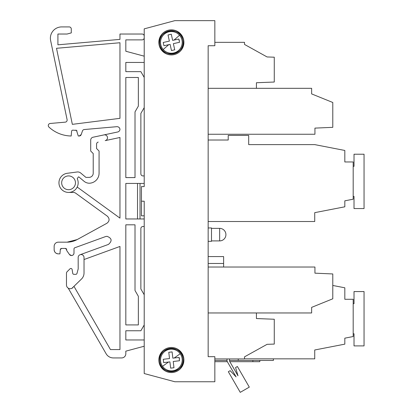 <?xml version="1.0" encoding="UTF-8"?>
<svg xmlns="http://www.w3.org/2000/svg" width="413" height="413" viewBox="0 0 413 413"><rect width="100%" height="100%" fill="white"/><g stroke="black" fill="none" stroke-linecap="round" stroke-linejoin="round"><path stroke-width="0.62" d="M214.843 361.69L227.331 361.69L214.843 361.69M259.813 360.441L259.813 361.69L229.84 361.69L252.875 361.69L252.875 360.441M214.843 360.441L227.011 360.441M229.52 360.441L238.249 360.441L238.249 358.933M332.785 285.46L344.824 287.799L344.824 299.291L353.182 299.291L353.182 336.538L344.824 338.164L344.824 344.143L314.732 349.992L314.732 358.851L244.517 358.851M208.157 312.961L311.639 312.961L311.639 307.37L332.785 298.795L332.785 273.948L314.938 273.169L314.938 267.03L208.157 267.03M214.843 358.933L244.517 358.933L244.517 356.842L267.082 344.328L274.273 344.081L274.273 319.249L256.427 318.547L256.427 312.961M214.843 42.348L244.517 42.348L244.517 44.439L267.082 56.953L274.273 57.2L274.273 82.032L256.427 82.734L256.427 88.32L208.157 88.32L311.639 88.32L311.639 93.911L332.785 102.486L332.785 127.333L314.938 128.113L314.938 134.256L208.157 134.256L208.157 140.017L228.219 140.017L228.219 135.418L248.693 135.418L248.693 144.612L314.732 144.612L344.824 150.461L344.824 161.958L353.182 161.958L353.182 199.2L344.824 200.826L344.824 206.805L314.732 212.654L314.732 221.513L208.157 221.513L208.157 227.95L211.497 227.95L211.497 241.326L208.157 241.326L208.157 256.581L223.619 256.581L223.619 263.473L208.157 263.473M232.653 366.574L229.52 361.143L229.52 358.933M227.011 358.933L227.011 361.143L236.102 376.888L230.149 370.673L228.343 371.721L240.252 392.35L249.302 387.126L237.387 366.496L235.58 367.539L237.986 375.804L229.52 361.143M211.497 240.908L219.649 240.908A6.267 6.267 0 0 0 225.916 234.636A6.267 6.267 0 0 0 219.649 228.368L219.649 240.908M211.497 228.368L219.649 228.368M214.843 20.65L174.854 20.65L144.214 28.858L174.854 20.65L214.843 20.65L214.843 45.724L208.157 45.724L208.157 356.677L214.843 356.677L214.843 381.751L174.854 381.751L144.209 373.543L144.209 201.203L141.452 201.203L141.452 186.573L144.209 186.573L144.209 28.864M144.209 174.451L144.209 175.917L142.955 175.917A2.091 2.091 0 0 1 140.864 173.827L140.864 113.436L144.209 107.643M144.209 218.962L125.82 218.962L125.82 183.439L144.209 183.439L144.209 186.573M144.209 215.829L141.452 215.829L141.452 201.203M144.209 77.432L140.864 71.64L125.82 71.64L125.82 62.446L144.209 62.446M144.209 37.784A2.091 2.091 0 0 1 142.118 39.875L125.82 39.875L125.82 51.248L144.209 56.173M119.966 39.39L57.913 44.816L57.913 41.734L57.913 44.816L119.966 39.39L119.966 34.026L142.118 34.026A2.091 2.091 0 0 1 144.209 36.112M57.913 41.734L57.913 34.026L67.097 34.026L71.279 32.906L71.279 29.008A2.091 2.091 0 0 0 69.188 26.917L61.666 26.917L69.188 26.917M75.749 130.152A1.254 1.254 0 0 1 76.513 130.41L72.843 130.152A1.254 1.254 0 0 0 71.594 131.298L71.186 136.001A33.438 33.438 0 0 1 48.951 127.085A2.091 2.091 0 0 1 50.19 123.472L65.233 122.155A2.091 2.091 0 0 0 67.097 119.651L50.618 40.505A11.285 11.285 0 0 1 61.666 26.917M76.963 131.081A1.254 1.254 0 0 0 76.513 130.41L78.279 136.001L79.219 136.001L81.191 134.597L82.471 130.926A2.091 2.091 0 0 1 84.262 129.532L116.786 126.688A2.927 2.927 0 0 1 119.961 129.367A2.927 2.927 0 0 1 117.653 131.995L93.028 137.23A2.927 2.927 0 0 0 90.71 140.09L90.71 151.05L93.219 153.559L93.219 173.202A4.182 4.182 0 0 1 89.043 177.378L85.904 177.378L80.711 173.021A4.6 4.6 0 0 0 77.159 171.984L67.309 173.279A9.613 9.613 0 0 0 58.971 183.439A9.613 9.613 0 0 0 68.563 192.427L73.282 192.427A4.182 4.182 0 0 1 75.739 193.222L107.38 216.211A4.182 4.182 0 0 1 107.607 216.386M76.513 188.214L77.19 187.048L119.966 218.126L119.966 137.483L105.196 140.626A2.927 2.927 0 0 0 104.587 134.839A2.927 2.927 0 0 0 103.978 134.901L93.028 137.23M60.752 248.724A1.254 1.254 0 0 1 61.563 248.43L60.313 249.576L59.937 253.861L58.321 253.861C55.786 253.613 54.392 252.219 54.144 249.684L54.144 246.339A4.182 4.182 0 0 1 58.321 242.163L67.097 242.163L77.143 239.586L106.931 223.257C109.631 221.069 109.781 218.72 107.38 216.211M61.563 248.43L65.43 248.43L66.679 249.684L66.679 250.521L69.43 254.46L71.485 255.533A2.509 2.509 0 0 1 69.43 254.46M72.352 255.379A2.509 2.509 0 0 0 73.994 253.024L73.994 248.936L73.994 253.024C73.844 254.547 73.013 255.384 71.485 255.533A2.509 2.509 0 0 0 72.105 255.456M73.994 248.936A1.254 1.254 0 0 1 74.82 247.759L105.583 236.561L74.82 247.759M80.174 254.707L108.443 244.413C112.388 240.934 111.913 238.234 107.013 236.308L105.583 236.561M71.903 288.336L81.578 278.94A8.358 8.358 0 0 0 84.025 273.029L84.025 257.459M74.041 286.477L110.467 349.574L119.966 349.574L119.966 246.447L84.025 259.529M144.209 346.228L125.82 351.158L125.82 353.75A4.182 4.182 0 0 1 121.639 357.932L113.363 357.932A8.358 8.358 0 0 1 106.12 353.75L68.217 288.14M144.209 324.974L140.864 330.767L125.82 330.767L125.82 339.961L144.209 339.961M144.209 294.763L140.864 288.971L140.864 228.575A2.091 2.091 0 0 1 142.955 226.489L144.209 226.489L142.955 226.489M125.82 77.489L125.82 177.585L135.015 177.585L135.015 111.887L138.36 106.095L138.36 77.489L125.82 77.489M72.347 124.349L119.966 118.335L119.966 42.745L56.509 48.295L72.347 124.349L119.966 118.335L119.966 42.745L56.509 48.295L72.347 124.349M135.015 224.817L125.82 224.817L125.82 324.912L138.36 324.912L138.36 296.307L135.015 290.515L135.015 224.817M58.156 253.861A4.182 4.182 0 0 1 54.144 249.844M82.471 130.926L81.191 134.597A2.091 2.091 0 0 1 79.219 136.001M57.913 38.203L57.913 34.026L62.089 34.026M66.472 285.011L66.472 284.965A3.763 3.763 0 0 0 72.894 287.624M84.025 257.48A2.927 2.927 0 0 0 81.098 254.558A2.927 2.927 0 0 0 78.176 257.48L78.196 268.889L76.983 273.416A1.254 1.254 0 0 1 75.77 274.346L73.963 274.346A1.254 1.254 0 0 1 72.729 273.292L72.125 269.55A1.254 1.254 0 0 0 70.881 268.476A1.254 1.254 0 0 1 72.125 269.55L72.729 273.292M98.222 142.108A2.091 2.091 0 0 0 96.565 144.152L96.565 148.541L99.074 151.05L99.074 173.202A10.031 10.031 0 0 1 89.239 183.227A8.358 8.358 0 0 1 84.046 181.276L79.188 177.198A1.254 1.254 0 0 0 78.382 176.903L77.246 178.695A9.613 9.613 0 0 1 68.563 192.427A9.613 9.613 0 0 1 58.971 183.439A9.613 9.613 0 0 1 67.309 173.279M137.524 183.439L137.524 218.962M67.082 271.754L69.978 268.858A1.254 1.254 0 0 1 70.881 268.476A1.254 1.254 0 0 0 69.978 268.858L67.082 271.754A2.111 2.111 0 0 0 66.472 273.23L66.472 284.965M78.196 268.889L76.983 273.416M68.563 175.917A6.897 6.897 0 0 1 75.46 182.814A6.897 6.897 0 0 1 68.563 189.706A6.897 6.897 0 0 1 61.666 182.814A6.897 6.897 0 0 1 68.563 175.917M140.028 183.439L140.028 218.962M125.82 339.961L125.82 330.767M125.82 71.64L125.82 62.446M142.118 39.875L125.82 39.875L125.82 51.248M119.966 34.026L142.118 34.026M71.279 32.906L71.279 29.008M92.925 174.74A4.182 4.182 0 0 0 93.219 173.202L93.219 153.559M90.581 177.084A4.182 4.182 0 0 1 89.043 177.378L85.904 177.378L80.711 173.021M68.563 192.427L73.282 192.427M77.143 239.586A20.898 20.898 0 0 1 67.097 242.163L58.321 242.163M54.144 246.339L54.144 249.684M60.313 249.576A1.254 1.254 0 0 1 60.484 249.044M65.43 248.43A1.254 1.254 0 0 1 66.049 248.595M66.338 248.822A1.254 1.254 0 0 1 66.679 249.684M80.101 254.733L108.443 244.413M125.82 351.158L125.82 353.75A4.182 4.182 0 0 1 121.639 357.932L113.363 357.932M140.864 228.575L140.864 288.971M161.406 366.145A11.703 11.703 0 0 0 172.722 371.643A11.703 11.703 0 0 1 159.754 361.406M165.246 350.048A11.703 11.703 0 0 1 169.991 348.402M170.027 348.396A11.703 11.703 0 0 1 181.348 353.895M179.469 359.073A8.152 8.152 0 0 0 179.103 357.431L174.219 358.004L179.103 357.431L179.495 360.75L173.233 361.483L173.966 367.746L170.646 368.138L169.908 361.876L163.651 362.609L163.259 359.289L169.521 358.556L168.783 352.294L172.107 351.902L172.84 358.164L174.219 358.004L180.223 353.745A10.846 10.846 0 0 0 160.605 361.287A10.846 10.846 0 0 0 175.267 370.146A10.846 10.846 0 0 0 180.223 353.745A10.846 10.846 0 0 1 180.615 354.344M171.374 372.557A12.54 12.54 0 0 0 183.914 360.022A12.54 12.54 0 0 0 171.374 347.483A12.54 12.54 0 0 0 158.84 360.022A12.54 12.54 0 0 0 171.374 372.557M171.374 54.924A12.54 12.54 0 0 0 183.914 42.384A12.54 12.54 0 0 0 171.374 29.844A12.54 12.54 0 0 0 158.84 42.384A12.54 12.54 0 0 0 171.374 54.924M183 358.654A11.703 11.703 0 0 0 170.011 348.396A11.703 11.703 0 0 0 159.754 361.385A11.703 11.703 0 0 0 172.742 371.643A11.703 11.703 0 0 0 183 358.654C181.952 343.58 157.281 346.476 159.754 361.385C160.802 376.46 185.473 373.564 183 358.654C181.952 343.58 157.281 346.476 159.754 361.385C160.802 376.46 185.473 373.564 183 358.654M182.804 39.86A11.703 11.703 0 0 0 168.855 30.954A11.703 11.703 0 0 0 159.95 44.903A11.703 11.703 0 0 0 173.899 53.809A11.703 11.703 0 0 0 182.804 39.86C180.249 24.966 155.995 30.319 159.95 44.903C162.5 59.802 186.759 54.444 182.804 39.86C180.249 24.966 155.995 30.319 159.95 44.903C162.5 59.802 186.759 54.444 182.804 39.86M179.547 35.255A10.846 10.846 0 0 0 160.786 44.723A10.846 10.846 0 0 0 176.263 52.064A10.846 10.846 0 0 0 179.547 35.255L174.002 40.092L178.803 39.034L179.526 42.296L173.367 43.654L174.73 49.813L171.462 50.531L170.104 44.377L163.946 45.735L163.228 42.472L169.382 41.109L168.024 34.955L171.287 34.233L172.649 40.391L178.803 39.034A8.152 8.152 0 0 1 179.335 40.629M171.462 50.531L170.104 44.377L163.946 45.735M163.228 42.472L169.382 41.109M179.526 42.296L173.367 43.654L174.73 49.813M171.287 34.233L172.649 40.391M170.646 368.138L169.908 361.876L163.651 362.609M163.259 359.289L169.521 358.556M179.495 360.75L173.233 361.483L173.966 367.746M172.107 351.902L172.84 358.164M273.401 360.441L273.401 358.851M353.182 333.771L354.018 333.771L354.018 345.893L364.049 345.893L364.049 291.563L354.018 291.563L354.018 303.684L353.182 303.684M353.182 196.438L354.018 196.438L354.018 208.56L364.049 208.56L364.049 154.225L354.018 154.225L354.018 166.346L353.182 166.346M273.36 360.441L238.249 360.441M223.619 267.03L223.619 263.473M274.273 75.569L274.273 64.304M162.531 366.295L168.53 362.036M163.202 49.514L168.747 44.676"/></g></svg>
